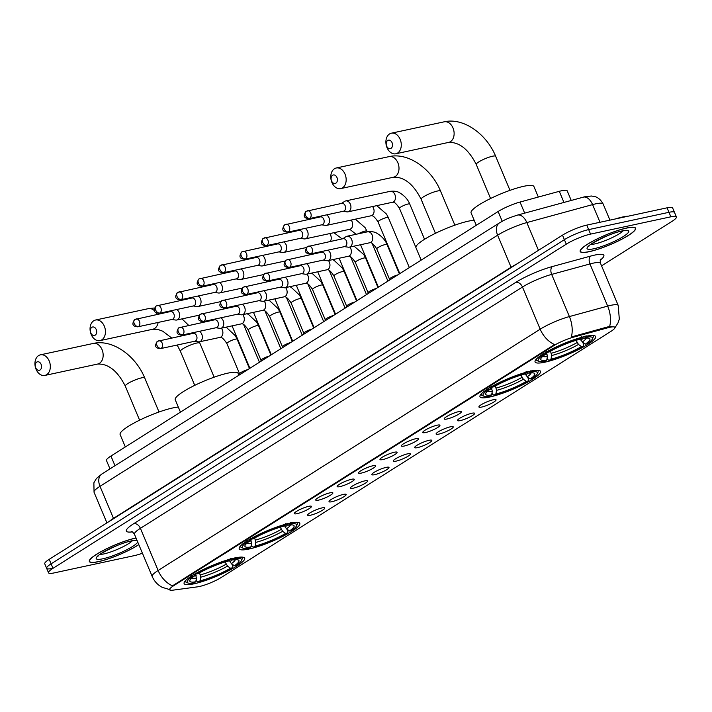 <?xml version="1.0" encoding="UTF-8"?>
<svg xmlns="http://www.w3.org/2000/svg" width="712" height="712" viewBox="0 0 712 712"><rect width="100%" height="100%" fill="white"/><g stroke="black" fill="none" stroke-linecap="round" stroke-linejoin="round"><path stroke-width="1.07" d="M530.725 371.121A32.841 5.812 157.2 0 0 496.976 383.768A32.841 5.812 157.2 0 0 479.968 396.78A32.841 5.812 157.2 0 0 489.749 396.993A32.841 5.812 157.2 0 0 523.498 384.347A32.841 5.812 157.2 0 0 540.506 371.335A32.841 5.812 157.2 0 0 530.725 371.121M289.998 523.151A32.841 5.812 157.2 0 0 256.249 535.798A32.841 5.812 157.2 0 0 239.241 548.81A32.841 5.812 157.2 0 0 249.031 549.023A32.841 5.812 157.2 0 0 282.78 536.376A32.841 5.812 157.2 0 0 299.788 523.356A32.841 5.812 157.2 0 0 289.998 523.151M234.88 557.959A32.841 5.812 157.2 0 0 201.131 570.606A32.841 5.812 157.2 0 0 184.123 583.618A32.841 5.812 157.2 0 0 193.913 583.831A32.841 5.812 157.2 0 0 227.662 571.184A32.841 5.812 157.2 0 0 244.67 558.172A32.841 5.812 157.2 0 0 234.88 557.959M585.842 336.313A32.841 5.812 157.2 0 0 552.094 348.96A32.841 5.812 157.2 0 0 535.086 361.972A32.841 5.812 157.2 0 0 544.867 362.185A32.841 5.812 157.2 0 0 578.616 349.539A32.841 5.812 157.2 0 0 595.624 336.527A32.841 5.812 157.2 0 0 585.842 336.313M446.976 418.994A9.292 1.647 -22.8 0 1 444.19 418.754A9.292 1.647 -22.8 0 1 449.45 415.043A9.292 1.647 -22.8 0 1 458.572 411.67A9.292 1.647 -22.8 0 1 461.225 411.589A9.292 1.647 -22.8 0 1 456.944 415.203A9.292 1.647 -22.8 0 1 446.976 418.994M425.562 432.522A9.292 1.647 -22.8 0 1 422.777 432.273A9.292 1.647 -22.8 0 1 428.037 428.562A9.292 1.647 -22.8 0 1 437.159 425.197A9.292 1.647 -22.8 0 1 439.811 425.117A9.292 1.647 -22.8 0 1 435.53 428.731A9.292 1.647 -22.8 0 1 425.562 432.522M404.149 446.041A9.292 1.647 -22.8 0 1 401.363 445.801A9.292 1.647 -22.8 0 1 406.623 442.09A9.292 1.647 -22.8 0 1 415.746 438.717A9.292 1.647 -22.8 0 1 418.398 438.637A9.292 1.647 -22.8 0 1 414.117 442.25A9.292 1.647 -22.8 0 1 404.149 446.041M382.736 459.569A9.292 1.647 -22.8 0 1 379.95 459.32A9.292 1.647 -22.8 0 1 385.21 455.609A9.292 1.647 -22.8 0 1 394.332 452.245A9.292 1.647 -22.8 0 1 396.985 452.165A9.292 1.647 -22.8 0 1 392.704 455.778A9.292 1.647 -22.8 0 1 382.736 459.569M361.322 473.088A9.292 1.647 -22.8 0 1 358.537 472.848A9.292 1.647 -22.8 0 1 363.796 469.137A9.292 1.647 -22.8 0 1 372.919 465.764A9.292 1.647 -22.8 0 1 375.571 465.684A9.292 1.647 -22.8 0 1 371.29 469.297A9.292 1.647 -22.8 0 1 361.322 473.088M339.909 486.616A9.292 1.647 -22.8 0 1 337.123 486.367A9.292 1.647 -22.8 0 1 342.383 482.656A9.292 1.647 -22.8 0 1 351.505 479.292A9.292 1.647 -22.8 0 1 354.158 479.203A9.292 1.647 -22.8 0 1 349.877 482.825A9.292 1.647 -22.8 0 1 339.909 486.616M318.495 500.136A9.292 1.647 -22.8 0 1 315.71 499.895A9.292 1.647 -22.8 0 1 320.97 496.184A9.292 1.647 -22.8 0 1 330.092 492.811A9.292 1.647 -22.8 0 1 332.744 492.731A9.292 1.647 -22.8 0 1 328.463 496.344A9.292 1.647 -22.8 0 1 318.495 500.136M297.091 513.655A9.292 1.647 -22.8 0 1 294.296 513.414A9.292 1.647 -22.8 0 1 299.556 509.703A9.292 1.647 -22.8 0 1 308.679 506.339A9.292 1.647 -22.8 0 1 311.331 506.25A9.292 1.647 -22.8 0 1 307.05 509.863A9.292 1.647 -22.8 0 1 297.091 513.655M481.695 407.059A9.292 1.647 -22.8 0 1 478.9 406.819A9.292 1.647 -22.8 0 1 484.16 403.108A9.292 1.647 -22.8 0 1 493.291 399.743A9.292 1.647 -22.8 0 1 495.935 399.655A9.292 1.647 -22.8 0 1 491.654 403.268A9.292 1.647 -22.8 0 1 481.695 407.059M460.281 420.587A9.292 1.647 -22.8 0 1 457.487 420.338A9.292 1.647 -22.8 0 1 462.747 416.636A9.292 1.647 -22.8 0 1 471.878 413.263A9.292 1.647 -22.8 0 1 474.521 413.183A9.292 1.647 -22.8 0 1 470.24 416.796A9.292 1.647 -22.8 0 1 460.281 420.587M438.868 434.106A9.292 1.647 -22.8 0 1 436.073 433.866A9.292 1.647 -22.8 0 1 441.333 430.155A9.292 1.647 -22.8 0 1 450.465 426.791A9.292 1.647 -22.8 0 1 453.108 426.702A9.292 1.647 -22.8 0 1 448.827 430.315A9.292 1.647 -22.8 0 1 438.868 434.106M417.454 447.634A9.292 1.647 -22.8 0 1 414.66 447.385A9.292 1.647 -22.8 0 1 419.92 443.683A9.292 1.647 -22.8 0 1 429.051 440.31A9.292 1.647 -22.8 0 1 431.695 440.23A9.292 1.647 -22.8 0 1 427.414 443.843A9.292 1.647 -22.8 0 1 417.454 447.634M396.041 461.154A9.292 1.647 -22.8 0 1 393.247 460.913A9.292 1.647 -22.8 0 1 398.506 457.202A9.292 1.647 -22.8 0 1 407.638 453.829A9.292 1.647 -22.8 0 1 410.29 453.749A9.292 1.647 -22.8 0 1 406 457.362A9.292 1.647 -22.8 0 1 396.041 461.154M374.628 474.682A9.292 1.647 -22.8 0 1 371.842 474.432A9.292 1.647 -22.8 0 1 377.093 470.721A9.292 1.647 -22.8 0 1 386.224 467.357A9.292 1.647 -22.8 0 1 388.877 467.277A9.292 1.647 -22.8 0 1 384.587 470.89A9.292 1.647 -22.8 0 1 374.628 474.682M353.214 488.201A9.292 1.647 -22.8 0 1 350.429 487.96A9.292 1.647 -22.8 0 1 355.68 484.249A9.292 1.647 -22.8 0 1 364.811 480.876A9.292 1.647 -22.8 0 1 367.463 480.796A9.292 1.647 -22.8 0 1 363.173 484.409A9.292 1.647 -22.8 0 1 353.214 488.201M331.801 501.729A9.292 1.647 -22.8 0 1 329.015 501.479A9.292 1.647 -22.8 0 1 334.266 497.768A9.292 1.647 -22.8 0 1 343.398 494.404A9.292 1.647 -22.8 0 1 346.05 494.324A9.292 1.647 -22.8 0 1 341.76 497.937A9.292 1.647 -22.8 0 1 331.801 501.729M310.387 515.248A9.292 1.647 -22.8 0 1 307.602 515.007A9.292 1.647 -22.8 0 1 312.853 511.296A9.292 1.647 -22.8 0 1 321.984 507.923A9.292 1.647 -22.8 0 1 324.636 507.843A9.292 1.647 -22.8 0 1 320.347 511.456A9.292 1.647 -22.8 0 1 310.387 515.248M109.986 468.87L106.471 460.513A18.583 3.293 -22.8 0 1 110.93 456.045L498.124 211.517A18.583 3.293 -22.8 0 1 520.018 202.048L559.285 191.323A18.583 3.293 -22.8 0 1 561.661 190.736A18.583 3.293 -22.8 0 1 567.197 190.852L571.22 200.41M607.772 327.796A16.732 2.964 -22.8 0 1 609.908 327.271A16.732 2.964 -22.8 0 1 614.892 327.378A16.732 2.964 -22.8 0 1 610.887 331.4L221.272 577.45A16.732 2.964 -22.8 0 1 197.607 586.83L172.793 590.186A16.732 2.964 -22.8 0 1 169.625 589.759A16.732 2.964 -22.8 0 1 173.639 585.727L553.705 345.703A16.732 2.964 -22.8 0 1 573.409 337.177L607.772 327.796L607.425 326.977L611.297 326.523M626.649 228.018A30.046 5.322 157.2 0 0 595.766 239.597A30.046 5.322 157.2 0 0 580.2 251.505A30.046 5.322 157.2 0 0 589.153 251.701A30.046 5.322 157.2 0 0 620.036 240.122A30.046 5.322 157.2 0 0 635.602 228.214A30.046 5.322 157.2 0 0 626.649 228.018M136.019 537.978A30.046 5.322 157.2 0 0 135.77 538.032A30.046 5.322 157.2 0 0 104.886 549.602A30.046 5.322 157.2 0 0 89.329 561.51A30.046 5.322 157.2 0 0 98.283 561.706A30.046 5.322 157.2 0 0 138.804 544.618M601.569 265.843L671.941 221.396A18.583 3.293 157.2 0 0 676.4 216.929L674.513 212.434A18.583 3.293 157.2 0 0 668.968 212.31L588.664 229.611A18.583 3.293 157.2 0 0 564.394 239.668L51.095 563.833A18.583 3.293 157.2 0 0 46.636 568.301A18.583 3.293 157.2 0 0 52.181 568.425M170.035 589.696L162.176 587.311C157.583 584.855 154.255 581.232 152.19 576.444A24.787 4.388 -22.8 0 1 158.126 570.481A21.689 14.64 -122.3 0 0 172.473 585.842L554.541 344.546A21.689 14.64 57.7 0 1 540.194 329.193A24.787 4.388 -22.8 0 1 569.395 316.564A21.689 12.754 74.7 0 1 571.344 336.954L607.425 326.977M676.4 216.929A18.583 3.293 157.2 0 0 670.864 216.804L590.559 234.106A18.583 3.293 157.2 0 0 566.28 244.163L52.982 568.327A18.583 3.293 157.2 0 0 48.532 572.795A18.583 3.293 157.2 0 0 54.068 572.92L134.372 555.618A18.583 3.293 157.2 0 0 142.418 553.215M586.777 225.117A18.583 3.293 157.2 0 0 562.498 235.165L49.208 559.329A18.583 3.293 157.2 0 0 44.749 563.806L46.636 568.301A18.583 3.293 157.2 0 1 51.095 563.833L564.394 239.668A18.583 3.293 157.2 0 1 588.664 229.611L668.968 212.31A18.583 3.293 157.2 0 1 674.513 212.434L672.618 207.931A18.583 3.293 157.2 0 0 667.082 207.815L586.777 225.117L590.559 234.106M628.313 216.163A30.981 5.482 157.2 0 0 622.742 216.973A30.981 5.482 157.2 0 0 615.284 218.976M589.349 251.576A29.744 5.269 157.2 0 0 619.912 240.122A29.744 5.269 157.2 0 0 635.318 228.338A29.744 5.269 157.2 0 0 626.453 228.143A29.744 5.269 157.2 0 0 595.891 239.597A29.744 5.269 157.2 0 0 580.485 251.38A29.744 5.269 157.2 0 0 589.349 251.576M136.045 538.049A29.744 5.269 157.2 0 0 135.583 538.147A29.744 5.269 157.2 0 0 105.011 549.611A29.744 5.269 157.2 0 0 89.614 561.394A29.744 5.269 157.2 0 0 98.47 561.581A29.744 5.269 157.2 0 0 138.778 544.547M387.711 140.46A4.334 3.106 -102.2 0 0 386.661 146.111A4.334 3.106 -102.2 0 0 391.013 148.336A4.334 3.106 -102.2 0 0 392.072 142.694A4.334 3.106 -102.2 0 0 387.711 140.46M397.608 153.044A10.529 7.547 77.8 0 1 395.81 153.783A10.529 7.547 77.8 0 1 386.554 146.378A10.529 7.547 77.8 0 1 389.571 133.936A10.529 7.547 77.8 0 1 391.369 133.189A10.529 7.547 77.8 0 1 400.616 140.593A10.529 7.547 77.8 0 1 397.608 153.044M546.736 360.13L544.947 361.26A29.495 5.224 157.2 0 1 538.975 361.358A29.495 5.224 157.2 0 1 543.416 354.781L545.374 354.362A26.638 4.717 157.2 0 0 540.871 358.625A26.638 4.717 157.2 0 0 546.736 360.13L547.43 356.463L546.3 352.066M538.334 197.046L533.911 186.517A34.078 6.034 157.2 0 0 523.756 186.295A34.078 6.034 157.2 0 0 488.735 199.422A34.078 6.034 157.2 0 0 471.086 212.924L476.292 225.304M582.727 342.285L583.804 344.848L583.431 346.157A29.495 5.224 157.2 0 1 549.174 360.352L547.92 359.72L547.154 357.896M536.723 358.759A30.732 5.438 157.2 0 0 536.554 360.032A30.732 5.438 157.2 0 0 537.391 360.744L538.975 361.358M543.416 354.781L542.09 353.837M545.962 351.399L547.279 352.342A29.495 5.224 157.2 0 1 581.535 338.147L581.846 336.536M549.174 360.352L550.963 359.222A26.638 4.717 157.2 0 0 581.473 346.584L583.431 346.157M581.535 338.147L579.746 339.277A26.638 4.717 157.2 0 0 549.237 351.915L547.279 352.342M581.473 346.584L578.473 344.448L576.053 340.318M550.536 351.176L551.658 355.555L550.963 359.222M545.979 352.253L545.374 354.362M580.351 338.903L582.336 342.009L585.335 344.136L587.293 343.718A29.495 5.224 157.2 0 0 592.464 338.876L593.132 337.31A30.732 5.438 157.2 0 0 593.212 336.215A30.732 5.438 157.2 0 0 592.179 335.441M586.065 335.628L585.762 337.239A29.495 5.224 157.2 0 1 592.464 338.876M585.335 344.136A26.638 4.717 157.2 0 0 589.189 338.316A26.638 4.717 157.2 0 0 583.973 338.369L585.762 337.239M583.973 338.369L581.134 336.936M332.593 175.277A4.334 3.106 -102.2 0 0 331.543 180.919A4.334 3.106 -102.2 0 0 335.895 183.144A4.334 3.106 -102.2 0 0 336.954 177.502A4.334 3.106 -102.2 0 0 332.593 175.277M342.49 187.852A10.529 7.547 77.8 0 1 340.692 188.591A10.529 7.547 77.8 0 1 331.445 181.186A10.529 7.547 77.8 0 1 334.453 168.744A10.529 7.547 77.8 0 1 336.251 167.996A10.529 7.547 77.8 0 1 345.498 175.401A10.529 7.547 77.8 0 1 342.49 187.852M491.618 394.938L489.829 396.068A29.495 5.224 157.2 0 1 483.857 396.166A29.495 5.224 157.2 0 1 488.298 389.589L490.257 389.17A26.638 4.717 157.2 0 0 485.753 393.433A26.638 4.717 157.2 0 0 491.618 394.938L492.312 391.271L491.182 386.874M474.165 220.248A34.078 6.034 157.2 0 0 468.638 221.103A34.078 6.034 157.2 0 0 433.617 234.23A34.078 6.034 157.2 0 0 415.968 247.732L421.175 260.111M527.61 377.093L528.687 379.665L528.313 380.965A29.495 5.224 157.2 0 1 494.057 395.16L492.802 394.528L492.037 392.704M481.606 393.567A30.732 5.438 157.2 0 0 481.437 394.84A30.732 5.438 157.2 0 0 482.273 395.552L483.857 396.166M488.298 389.589L486.972 388.645M490.844 386.207L492.161 387.15A29.495 5.224 157.2 0 1 526.417 372.954L526.729 371.344M494.057 395.16L495.846 394.03A26.638 4.717 157.2 0 0 526.355 381.392L528.313 380.965M526.417 372.954L524.628 374.085A26.638 4.717 157.2 0 0 494.119 386.723L492.161 387.15M526.355 381.392L523.356 379.256L520.935 375.126M495.418 385.984L496.54 390.363L495.846 394.03M490.862 387.061L490.257 389.17A22.926 4.058 157.2 0 0 492.045 388.921M525.233 373.711L527.218 376.817L530.217 378.953L532.176 378.526A29.495 5.224 157.2 0 0 537.346 373.684L538.014 372.127A30.732 5.438 157.2 0 0 538.094 371.023A30.732 5.438 157.2 0 0 537.071 370.249M530.956 370.436L530.645 372.047A29.495 5.224 157.2 0 1 537.346 373.684M530.217 378.953A26.638 4.717 157.2 0 0 534.071 373.124A26.638 4.717 157.2 0 0 528.856 373.177L530.645 372.047M528.856 373.177L526.017 371.744M91.866 327.298A4.334 3.106 -102.2 0 0 90.816 332.94A4.334 3.106 -102.2 0 0 95.177 335.165A4.334 3.106 -102.2 0 0 96.227 329.522A4.334 3.106 -102.2 0 0 91.866 327.298M101.763 339.882A10.529 7.547 77.8 0 1 99.965 340.621A10.529 7.547 77.8 0 1 90.718 333.216A10.529 7.547 77.8 0 1 93.735 320.765A10.529 7.547 77.8 0 1 95.533 320.026A10.529 7.547 77.8 0 1 104.78 327.431A10.529 7.547 77.8 0 1 101.763 339.882M250.891 546.967L249.102 548.098A29.495 5.224 157.2 0 1 243.139 548.196A29.495 5.224 157.2 0 1 247.571 541.618L249.529 541.191A26.638 4.717 157.2 0 0 245.026 545.454A26.638 4.717 157.2 0 0 250.891 546.967L251.585 543.301L250.464 538.904M238.867 375.242L238.075 373.355A34.078 6.034 157.2 0 0 227.92 373.132A34.078 6.034 157.2 0 0 192.899 386.26A34.078 6.034 157.2 0 0 175.241 399.761L180.447 412.141M286.892 529.123L287.968 531.686L287.586 532.994A29.495 5.224 157.2 0 1 253.33 547.181L252.084 546.549L251.318 544.733M240.878 545.597A30.732 5.438 157.2 0 0 240.709 546.869A30.732 5.438 157.2 0 0 241.555 547.581L243.139 548.196M247.571 541.618L246.254 540.675M250.117 538.236L251.443 539.171A29.495 5.224 157.2 0 1 285.699 524.984L286.002 523.373M253.33 547.181L255.118 546.051A26.638 4.717 157.2 0 0 285.637 533.413L287.586 532.994M285.699 524.984L283.91 526.115A26.638 4.717 157.2 0 0 253.392 538.753L251.443 539.171M285.637 533.413L282.628 531.286L280.216 527.156M254.7 538.005L255.813 542.393L255.118 546.051M250.143 539.082L249.529 541.191M284.506 525.732L286.491 528.838L289.499 530.974L291.457 530.556A29.495 5.224 157.2 0 0 296.619 525.705L297.287 524.148A30.732 5.438 157.2 0 0 297.376 523.053A30.732 5.438 157.2 0 0 296.343 522.279M290.229 522.457L289.926 524.077A29.495 5.224 157.2 0 1 296.619 525.705M289.499 530.974A26.638 4.717 157.2 0 0 293.344 525.144A26.638 4.717 157.2 0 0 288.137 525.207L289.926 524.077M288.137 525.207L285.298 523.774M36.748 362.105A4.334 3.106 -102.2 0 0 35.698 367.748A4.334 3.106 -102.2 0 0 40.059 369.973A4.334 3.106 -102.2 0 0 41.109 364.33A4.334 3.106 -102.2 0 0 36.748 362.105M46.645 374.69A10.529 7.547 77.8 0 1 44.847 375.429A10.529 7.547 77.8 0 1 35.6 368.024A10.529 7.547 77.8 0 1 38.617 355.573A10.529 7.547 77.8 0 1 40.415 354.834A10.529 7.547 77.8 0 1 49.662 362.239A10.529 7.547 77.8 0 1 46.645 374.69M195.773 581.775L193.984 582.906A29.495 5.224 157.2 0 1 188.021 583.003A29.495 5.224 157.2 0 1 192.454 576.426L194.412 575.999A26.638 4.717 157.2 0 0 189.908 580.262A26.638 4.717 157.2 0 0 195.773 581.775L196.468 578.108L195.346 573.712M178.32 407.086A34.078 6.034 157.2 0 0 172.802 407.94A34.078 6.034 157.2 0 0 137.781 421.068A34.078 6.034 157.2 0 0 120.123 434.569L125.33 446.949M231.774 563.931L232.851 566.494L232.468 567.802A29.495 5.224 157.2 0 1 198.212 581.989L196.966 581.357L196.201 579.541M185.761 580.405A30.732 5.438 157.2 0 0 185.592 581.677A30.732 5.438 157.2 0 0 186.437 582.389L188.021 583.003M192.454 576.426L191.136 575.483M194.999 573.044L196.325 573.979A29.495 5.224 157.2 0 1 230.581 559.792L230.884 558.181M198.212 581.989L200.001 580.867A26.638 4.717 157.2 0 0 230.519 568.229L232.468 567.802M230.581 559.792L228.792 560.923A26.638 4.717 157.2 0 0 198.274 573.561L196.325 573.979M230.519 568.229L227.511 566.093L225.099 561.964M199.583 572.813L200.695 577.201L200.001 580.867M195.026 573.899L194.412 575.999M229.389 560.549L231.373 563.655L234.382 565.782L236.34 565.364A29.495 5.224 157.2 0 0 241.502 560.513L242.169 558.956A30.732 5.438 157.2 0 0 242.258 557.861A30.732 5.438 157.2 0 0 241.226 557.087M235.111 557.265L234.809 558.884A29.495 5.224 157.2 0 1 241.502 560.513M234.382 565.782A26.638 4.717 157.2 0 0 238.226 559.952A26.638 4.717 157.2 0 0 233.02 560.015L234.809 558.884M233.02 560.015L230.181 558.582M343.122 211.304L347.002 211.865A5.58 3.996 -102.2 0 0 348.043 211.829A5.58 3.996 -102.2 0 0 348.996 211.437A5.58 3.996 -102.2 0 0 350.349 204.184A5.58 3.996 -102.2 0 0 345.694 200.926A5.58 3.996 -102.2 0 0 344.742 201.318A5.58 3.996 -102.2 0 0 344.733 201.327L341.422 203.436M309.773 218.353A4.023 2.884 -102.2 0 1 309.088 218.637L343.487 211.224A4.023 2.884 -102.2 0 0 344.181 210.948A4.023 2.884 -102.2 0 0 345.151 205.706A4.023 2.884 -102.2 0 0 341.796 203.356L306.089 211.295A4.023 2.714 -122.3 0 0 305.493 215.291A4.023 2.714 57.7 0 0 309.773 218.353A4.023 2.884 -102.2 0 0 310.922 213.6A4.023 2.884 -102.2 0 0 307.388 210.761M321.708 224.832L325.589 225.384A5.58 3.996 -102.2 0 0 326.63 225.357A5.58 3.996 -102.2 0 0 327.582 224.965A5.58 3.996 -102.2 0 0 328.935 217.703A5.58 3.996 -102.2 0 0 326.585 214.873M288.36 231.881A4.023 2.884 -102.2 0 1 287.675 232.165L322.073 224.752A4.023 2.884 -102.2 0 0 322.767 224.467A4.023 2.884 -102.2 0 0 323.738 219.225A4.023 2.884 -102.2 0 0 320.382 216.875L284.675 224.823A4.023 2.714 -122.3 0 0 284.079 228.819A4.023 2.714 57.7 0 0 288.36 231.881A4.023 2.884 -102.2 0 0 289.517 227.119A4.023 2.884 -102.2 0 0 285.975 224.289M300.295 238.351L304.175 238.912A5.58 3.996 -102.2 0 0 305.217 238.876A5.58 3.996 -102.2 0 0 306.169 238.484A5.58 3.996 -102.2 0 0 307.522 231.231A5.58 3.996 -102.2 0 0 305.172 228.392M266.947 245.4A4.023 2.884 -102.2 0 1 266.261 245.685L300.66 238.271A4.023 2.884 -102.2 0 0 301.354 237.995A4.023 2.884 -102.2 0 0 302.324 232.753A4.023 2.884 -102.2 0 0 298.969 230.403L263.262 238.342A4.023 2.714 -122.3 0 0 262.666 242.338A4.023 2.714 57.7 0 0 266.947 245.4A4.023 2.884 -102.2 0 0 268.104 240.638A4.023 2.884 -102.2 0 0 264.561 237.808M278.882 251.879L282.762 252.431A5.58 3.996 -102.2 0 0 283.803 252.404A5.58 3.996 -102.2 0 0 284.755 252.012A5.58 3.996 -102.2 0 0 286.108 244.75A5.58 3.996 -102.2 0 0 283.759 241.911M245.533 258.928A4.023 2.884 -102.2 0 1 244.848 259.212L279.246 251.799A4.023 2.884 -102.2 0 0 279.941 251.514A4.023 2.884 -102.2 0 0 280.911 246.272A4.023 2.884 -102.2 0 0 277.555 243.922L241.849 251.87A4.023 2.714 -122.3 0 0 241.252 255.866A4.023 2.714 57.7 0 0 245.533 258.928A4.023 2.884 -102.2 0 0 246.69 254.166A4.023 2.884 -102.2 0 0 243.148 251.336M257.468 265.398L261.349 265.959A5.58 3.996 -102.2 0 0 262.39 265.923A5.58 3.996 -102.2 0 0 263.342 265.532A5.58 3.996 -102.2 0 0 264.695 258.278A5.58 3.996 -102.2 0 0 262.345 255.439M224.12 272.447A4.023 2.884 -102.2 0 1 223.435 272.732L257.842 265.318A4.023 2.884 -102.2 0 0 258.527 265.033A4.023 2.884 -102.2 0 0 259.497 259.8A4.023 2.884 -102.2 0 0 256.142 257.45L220.435 265.389A4.023 2.714 -122.3 0 0 219.839 269.385A4.023 2.714 57.7 0 0 224.12 272.447A4.023 2.884 -102.2 0 0 225.277 267.685A4.023 2.884 -102.2 0 0 221.735 264.855M236.055 278.926L239.935 279.478A5.58 3.996 -102.2 0 0 240.976 279.451A5.58 3.996 -102.2 0 0 241.929 279.051A5.58 3.996 -102.2 0 0 243.282 271.797A5.58 3.996 -102.2 0 0 240.932 268.958M202.706 285.975A4.023 2.884 -102.2 0 1 202.021 286.251L236.428 278.846A4.023 2.884 -102.2 0 0 237.114 278.561A4.023 2.884 -102.2 0 0 238.093 273.319A4.023 2.884 -102.2 0 0 234.729 270.969L199.022 278.917A4.023 2.714 -122.3 0 0 198.425 282.913A4.023 2.714 57.7 0 0 202.706 285.975A4.023 2.884 -102.2 0 0 203.863 281.213A4.023 2.884 -102.2 0 0 200.321 278.383M214.641 292.445L218.522 293.006A5.58 3.996 -102.2 0 0 219.563 292.97A5.58 3.996 -102.2 0 0 220.515 292.579A5.58 3.996 -102.2 0 0 221.868 285.325A5.58 3.996 -102.2 0 0 219.519 282.486M181.293 299.494A4.023 2.884 -102.2 0 1 180.608 299.779L215.015 292.365A4.023 2.884 -102.2 0 0 215.7 292.08A4.023 2.884 -102.2 0 0 216.679 286.847A4.023 2.884 -102.2 0 0 213.315 284.488L177.608 292.436A4.023 2.714 -122.3 0 0 177.012 296.432A4.023 2.714 57.7 0 0 181.293 299.494A4.023 2.884 -102.2 0 0 182.45 294.732A4.023 2.884 -102.2 0 0 178.908 291.902M193.228 305.973L197.108 306.525A5.58 3.996 -102.2 0 0 198.15 306.489A5.58 3.996 -102.2 0 0 199.102 306.098A5.58 3.996 -102.2 0 0 200.455 298.844A5.58 3.996 -102.2 0 0 198.114 296.005M159.88 313.022A4.023 2.884 -102.2 0 1 159.194 313.298L193.602 305.893A4.023 2.884 -102.2 0 0 194.287 305.608A4.023 2.884 -102.2 0 0 195.266 300.366A4.023 2.884 -102.2 0 0 191.902 298.017L156.195 305.955A4.023 2.714 -122.3 0 0 155.599 309.96A4.023 2.714 57.7 0 0 159.88 313.022A4.023 2.884 -102.2 0 0 161.037 308.26A4.023 2.884 -102.2 0 0 157.494 305.43M171.815 319.492L175.695 320.053A5.58 3.996 -102.2 0 0 176.736 320.017A5.58 3.996 -102.2 0 0 177.689 319.626A5.58 3.996 -102.2 0 0 179.041 312.372A5.58 3.996 -102.2 0 0 176.701 309.533M138.466 326.541A4.023 2.884 -102.2 0 1 137.781 326.826L172.188 319.412A4.023 2.884 -102.2 0 0 172.874 319.127A4.023 2.884 -102.2 0 0 173.853 313.885A4.023 2.884 -102.2 0 0 170.488 311.536L134.782 319.483A4.023 2.714 -122.3 0 0 134.185 323.479A4.023 2.714 57.7 0 0 138.466 326.541A4.023 2.884 -102.2 0 0 139.623 321.78A4.023 2.884 -102.2 0 0 136.081 318.949M344.421 246.628L348.302 247.18A5.58 3.996 -102.2 0 0 349.343 247.153A5.58 3.996 -102.2 0 0 350.295 246.761A5.58 3.996 -102.2 0 0 351.648 239.499A5.58 3.996 -102.2 0 0 346.993 236.25A5.58 3.996 -102.2 0 0 346.041 236.642A5.58 3.996 -102.2 0 0 346.032 236.642L342.721 238.751M311.073 253.677A4.023 2.884 -102.2 0 1 310.379 253.953L344.786 246.548A4.023 2.884 -102.2 0 0 345.471 246.263A4.023 2.884 -102.2 0 0 346.45 241.021A4.023 2.884 -102.2 0 0 343.095 238.671L307.388 246.619A4.023 2.714 -122.3 0 0 306.792 250.615A4.023 2.714 57.7 0 0 311.073 253.677A4.023 2.884 -102.2 0 0 312.221 248.915A4.023 2.884 -102.2 0 0 308.688 246.085M389.508 279.211A5.58 0.988 -22.8 0 1 389.491 279.122A5.58 0.988 -22.8 0 1 392.33 277.03A5.58 0.988 -22.8 0 1 397.652 274.966M323.008 260.147L326.888 260.708A5.58 3.996 -102.2 0 0 327.929 260.672A5.58 3.996 -102.2 0 0 328.882 260.281A5.58 3.996 -102.2 0 0 330.235 253.027A5.58 3.996 -102.2 0 0 327.885 250.188M289.659 267.196A4.023 2.884 -102.2 0 1 288.974 267.481L323.373 260.067A4.023 2.884 -102.2 0 0 324.058 259.782A4.023 2.884 -102.2 0 0 325.037 254.549A4.023 2.884 -102.2 0 0 321.682 252.19L285.975 260.138A4.023 2.714 -122.3 0 0 285.378 264.134A4.023 2.714 57.7 0 0 289.659 267.196A4.023 2.884 -102.2 0 0 290.808 262.434A4.023 2.884 -102.2 0 0 287.274 259.604M368.095 292.73A5.58 0.988 -22.8 0 1 368.077 292.641A5.58 0.988 -22.8 0 1 370.916 290.558A5.58 0.988 -22.8 0 1 376.248 288.485M301.594 273.675L305.475 274.227A5.58 3.996 -102.2 0 0 306.516 274.191A5.58 3.996 -102.2 0 0 307.468 273.8A5.58 3.996 -102.2 0 0 308.821 266.546A5.58 3.996 -102.2 0 0 306.472 263.707M268.246 280.724A4.023 2.884 -102.2 0 1 267.561 281L301.959 273.595A4.023 2.884 -102.2 0 0 302.653 273.31A4.023 2.884 -102.2 0 0 303.623 268.068A4.023 2.884 -102.2 0 0 300.268 265.718L264.561 273.657A4.023 2.714 -122.3 0 0 263.965 277.662A4.023 2.714 57.7 0 0 268.246 280.724A4.023 2.884 -102.2 0 0 269.394 275.962A4.023 2.884 -102.2 0 0 265.861 273.132M346.682 306.258A5.58 0.988 -22.8 0 1 346.664 306.169A5.58 0.988 -22.8 0 1 349.503 304.077A5.58 0.988 -22.8 0 1 354.834 302.013M280.181 287.194L284.061 287.755A5.58 3.996 -102.2 0 0 285.103 287.719A5.58 3.996 -102.2 0 0 286.055 287.328A5.58 3.996 -102.2 0 0 287.408 280.074A5.58 3.996 -102.2 0 0 285.058 277.235M246.833 294.243A4.023 2.884 -102.2 0 1 246.147 294.528L280.546 287.114A4.023 2.884 -102.2 0 0 281.24 286.829A4.023 2.884 -102.2 0 0 282.21 281.587A4.023 2.884 -102.2 0 0 278.855 279.238L243.148 287.185A4.023 2.714 -122.3 0 0 242.552 291.181A4.023 2.714 57.7 0 0 246.833 294.243A4.023 2.884 -102.2 0 0 247.981 289.481A4.023 2.884 -102.2 0 0 244.447 286.651M325.268 319.777A5.58 0.988 -22.8 0 1 325.25 319.688A5.58 0.988 -22.8 0 1 328.09 317.605A5.58 0.988 -22.8 0 1 333.421 315.532M258.767 300.713L262.648 301.274A5.58 3.996 -102.2 0 0 263.689 301.238A5.58 3.996 -102.2 0 0 264.642 300.847A5.58 3.996 -102.2 0 0 265.994 293.593A5.58 3.996 -102.2 0 0 263.645 290.754M225.419 307.771A4.023 2.884 -102.2 0 1 224.734 308.047L259.132 300.642A4.023 2.884 -102.2 0 0 259.827 300.357A4.023 2.884 -102.2 0 0 260.797 295.115A4.023 2.884 -102.2 0 0 257.441 292.765L221.735 300.704A4.023 2.714 -122.3 0 0 221.138 304.7A4.023 2.714 57.7 0 0 225.419 307.771A4.023 2.884 -102.2 0 0 226.567 303.009A4.023 2.884 -102.2 0 0 223.034 300.179M303.855 333.305A5.58 0.988 -22.8 0 1 303.837 333.216A5.58 0.988 -22.8 0 1 306.676 331.125A5.58 0.988 -22.8 0 1 312.007 329.06M237.354 314.241L241.235 314.802A5.58 3.996 -102.2 0 0 242.276 314.766A5.58 3.996 -102.2 0 0 243.228 314.375A5.58 3.996 -102.2 0 0 244.581 307.121A5.58 3.996 -102.2 0 0 242.231 304.282M204.006 321.29A4.023 2.884 -102.2 0 1 203.32 321.575L237.719 314.161A4.023 2.884 -102.2 0 0 238.413 313.876A4.023 2.884 -102.2 0 0 239.383 308.634A4.023 2.884 -102.2 0 0 236.028 306.285L200.321 314.232A4.023 2.714 -122.3 0 0 199.725 318.228A4.023 2.714 57.7 0 0 204.006 321.29A4.023 2.884 -102.2 0 0 205.154 316.529A4.023 2.884 -102.2 0 0 201.621 313.698M282.442 346.824A5.58 0.988 -22.8 0 1 282.424 346.735A5.58 0.988 -22.8 0 1 285.263 344.653A5.58 0.988 -22.8 0 1 290.594 342.579M215.941 327.76L219.821 328.321A5.58 3.996 -102.2 0 0 220.862 328.285A5.58 3.996 -102.2 0 0 221.815 327.894A5.58 3.996 -102.2 0 0 223.167 320.64A5.58 3.996 -102.2 0 0 220.818 317.801M182.592 334.809A4.023 2.884 -102.2 0 1 181.907 335.094L216.306 327.68A4.023 2.884 -102.2 0 0 217 327.404A4.023 2.884 -102.2 0 0 217.97 322.162A4.023 2.884 -102.2 0 0 214.615 319.813L178.908 327.751A4.023 2.714 -122.3 0 0 178.311 331.748A4.023 2.714 57.7 0 0 182.592 334.809A4.023 2.884 -102.2 0 0 183.74 330.057A4.023 2.884 -102.2 0 0 180.207 327.226M261.028 360.352A5.58 0.988 -22.8 0 1 261.01 360.263A5.58 0.988 -22.8 0 1 263.849 358.172A5.58 0.988 -22.8 0 1 269.18 356.107M194.527 341.288L198.408 341.849A5.58 3.996 -102.2 0 0 199.449 341.813A5.58 3.996 -102.2 0 0 200.401 341.422A5.58 3.996 -102.2 0 0 201.754 334.159A5.58 3.996 -102.2 0 0 199.405 331.329M161.179 348.337A4.023 2.884 -102.2 0 1 160.494 348.622L194.892 341.208A4.023 2.884 -102.2 0 0 195.586 340.923A4.023 2.884 -102.2 0 0 196.556 335.681A4.023 2.884 -102.2 0 0 193.201 333.332L157.494 341.279A4.023 2.714 -122.3 0 0 156.898 345.276A4.023 2.714 57.7 0 0 161.179 348.337A4.023 2.884 -102.2 0 0 162.336 343.576A4.023 2.884 -102.2 0 0 158.794 340.745M239.615 373.871A5.58 0.988 -22.8 0 1 239.597 373.782A5.58 0.988 -22.8 0 1 242.436 371.691A5.58 0.988 -22.8 0 1 247.767 369.626M563.94 202.404L559.285 191.323M553.705 345.703L553.473 345.151M573.409 337.177L573.071 336.367M173.639 585.727L173.408 585.175M524.673 213.128L520.018 202.048M502.227 221.29L498.124 211.517M114.988 465.71L110.93 456.045M132.334 531.855L132.245 531.873A30.981 5.482 -22.8 0 1 133.811 523.614L515.88 282.317A30.981 5.482 -22.8 0 1 552.379 266.537A6.194 3.64 -105.3 0 0 551.667 274.405L569.395 316.564L607.674 306.107A24.787 4.388 -22.8 0 1 610.843 305.323A24.787 4.388 -22.8 0 1 618.23 305.484L600.51 263.324A24.787 4.388 157.2 0 0 593.123 263.164A24.787 4.388 157.2 0 0 589.954 263.947L551.667 274.405A24.787 4.388 157.2 0 0 522.474 287.034L140.406 528.322A24.787 4.388 157.2 0 0 134.461 534.285C132.806 532.078 131.782 531.152 131.4 531.49M609.606 326.594A21.689 12.754 74.7 0 0 607.674 306.107L589.954 263.947A6.194 3.64 -105.3 0 1 590.666 256.08A30.981 5.482 -22.8 0 1 600.261 260.111M133.811 523.614A6.194 4.183 57.7 0 1 140.406 528.322L158.126 570.481L540.194 329.193L522.474 287.034A6.194 4.183 57.7 0 0 515.88 282.317M552.379 266.537L590.666 256.08M670.864 216.804L667.082 207.815M566.28 244.163L562.498 235.165M52.982 568.327L49.208 559.329M583.181 197.144A12.389 7.289 74.7 0 1 592.589 204.611L526.818 222.571A24.787 4.388 157.2 0 0 497.626 235.2L99.992 486.314A24.787 4.388 157.2 0 0 94.055 492.277L93.877 482.781L96.431 478.473L101.834 474.023L499.459 222.9C504.158 220.364 504.737 219.225 517.41 215.113L585.415 196.592L591.538 196.023L594.894 196.619C594.333 196.539 599.29 196.912 603.144 203.988A24.787 4.388 157.2 0 0 595.757 203.828A24.787 4.388 157.2 0 0 592.589 204.611L600.011 222.26M517.41 215.113A12.389 7.289 74.7 0 1 526.818 222.571L538.486 250.33M499.459 222.9A12.389 8.366 57.7 0 0 497.626 235.2L511.091 267.24A24.787 4.388 -22.8 0 1 517.117 263.832M101.834 474.023A12.389 8.366 57.7 0 0 99.992 486.314L113.466 518.363L511.091 267.24A3.097 2.091 -122.3 0 1 511.207 267.561M109.319 521.371A24.787 4.388 -22.8 0 1 113.466 518.363A3.097 2.091 -122.3 0 1 113.582 518.674M590.88 244.43A18.886 3.346 157.2 0 0 594.707 243.931A18.886 3.346 157.2 0 0 623.08 230.893M593.808 248.764A22.606 4.005 157.2 0 0 623.32 236.535A22.606 4.005 157.2 0 0 622.003 230.955A22.606 4.005 157.2 0 0 592.482 243.184A22.606 4.005 157.2 0 0 593.808 248.764M100 554.434A18.886 3.346 157.2 0 0 103.827 553.936A18.886 3.346 157.2 0 0 132.201 540.898M137.087 540.533A22.606 4.005 157.2 0 0 131.124 540.96A22.606 4.005 157.2 0 0 101.611 553.188A22.606 4.005 157.2 0 0 102.928 558.769A22.606 4.005 157.2 0 0 124.146 551.052A22.606 4.005 157.2 0 0 137.736 542.063M490.568 198.515L476.248 164.454A10.529 1.869 -22.8 0 1 478.776 161.918A10.529 1.869 -22.8 0 1 492.526 156.222A10.529 1.869 -22.8 0 1 495.668 156.293C486.643 134.096 463.592 117.32 444.199 121.814L391.369 133.189M476.248 164.454C468.541 149.333 459.338 141.982 448.64 142.4A10.529 7.547 -102.2 0 0 450.438 141.661A10.529 7.547 -102.2 0 0 453.455 129.21A10.529 7.547 -102.2 0 0 444.199 121.814M545.383 354.327A22.926 4.058 157.2 0 0 547.163 354.113M551.658 355.555A23.834 4.219 157.2 0 0 578.473 344.448M542.749 356.383A23.834 4.219 157.2 0 0 547.43 356.463M551.391 353.205A22.926 4.058 157.2 0 0 577.014 342.597M582.336 342.009A23.834 4.219 157.2 0 0 586.27 338.084M580.876 340.158A22.926 4.058 157.2 0 0 583.422 338.093M435.45 233.322L421.13 199.262A10.529 1.869 -22.8 0 1 423.658 196.726A10.529 1.869 -22.8 0 1 437.408 191.03A10.529 1.869 -22.8 0 1 440.55 191.101C431.525 168.904 408.474 152.128 389.081 156.622L336.251 167.996M421.13 199.262C413.432 184.141 404.22 176.79 393.522 177.208A10.529 7.547 -102.2 0 0 395.32 176.469A10.529 7.547 -102.2 0 0 398.337 164.027A10.529 7.547 -102.2 0 0 389.081 156.622M496.54 390.363A23.834 4.219 157.2 0 0 523.356 379.256M487.631 391.191A23.834 4.219 157.2 0 0 492.312 391.271M496.273 388.013A22.926 4.058 157.2 0 0 521.896 377.405M527.218 376.817A23.834 4.219 157.2 0 0 531.152 372.892M525.759 374.966A22.926 4.058 157.2 0 0 528.304 372.901M194.723 385.343L180.412 351.292A10.529 1.869 -22.8 0 1 182.931 348.755A10.529 1.869 -22.8 0 1 196.69 343.059A10.529 1.869 -22.8 0 1 199.832 343.122L199.271 341.84M171.654 337.978L162.781 331.222L157.788 329.38L152.795 329.238A10.529 7.547 -102.2 0 0 154.593 328.499A10.529 7.547 -102.2 0 0 158.126 322.438M156.996 314.446A10.529 7.547 -102.2 0 0 156.008 312.648M154.637 310.93A10.529 7.547 -102.2 0 0 148.363 308.643L95.533 320.026M249.538 541.156A22.926 4.058 157.2 0 0 251.327 540.951M255.813 542.393A23.834 4.219 157.2 0 0 282.628 531.286M246.904 543.22A23.834 4.219 157.2 0 0 251.585 543.301M255.555 540.043A22.926 4.058 157.2 0 0 281.169 529.425M286.491 528.838A23.834 4.219 157.2 0 0 290.425 524.922M285.031 526.987A22.926 4.058 157.2 0 0 287.586 524.922M139.605 420.16L125.294 386.1A10.529 1.869 -22.8 0 1 127.813 383.563A10.529 1.869 -22.8 0 1 141.572 377.867A10.529 1.869 -22.8 0 1 144.714 377.93C135.689 355.742 112.629 338.957 93.245 343.451L40.415 354.834M125.294 386.1C117.587 370.97 108.384 363.618 97.677 364.046A10.529 7.547 -102.2 0 0 99.484 363.307A10.529 7.547 -102.2 0 0 102.492 350.856A10.529 7.547 -102.2 0 0 93.245 343.451M194.421 575.963A22.926 4.058 157.2 0 0 196.209 575.759M200.695 577.201A23.834 4.219 157.2 0 0 227.511 566.093M191.786 578.028A23.834 4.219 157.2 0 0 196.468 578.108M200.437 574.851A22.926 4.058 157.2 0 0 226.051 564.242M231.373 563.655A23.834 4.219 157.2 0 0 235.307 559.73M229.914 561.795A22.926 4.058 157.2 0 0 232.468 559.73M409.738 204.041C409.409 203.205 407.335 197.375 399.574 192.765C397.465 191.377 394.359 190.896 390.238 191.332A5.58 3.996 -102.2 0 1 395.08 195.088A5.58 3.996 -102.2 0 1 393.754 201.692A5.58 3.996 -102.2 0 1 393.54 201.843A5.58 3.996 -102.2 0 1 392.588 202.235C394.163 201.71 396.45 203.748 399.459 208.367A5.58 0.988 -22.8 0 1 401.016 206.88A5.58 0.988 -22.8 0 1 408.074 204.006A5.58 0.988 -22.8 0 1 409.738 204.041L424.548 239.277M372.572 206.542A5.58 3.996 -102.2 0 1 372.34 215.22A5.58 3.996 -102.2 0 1 372.127 215.362A5.58 3.996 -102.2 0 1 371.175 215.754C372.75 215.229 375.037 217.276 378.045 221.886A5.58 0.988 -22.8 0 1 379.603 220.409A5.58 0.988 -22.8 0 1 386.661 217.534A5.58 0.988 -22.8 0 1 388.325 217.569L409.347 267.578M358.447 233.776A5.58 0.988 -22.8 0 1 365.247 231.053A5.58 0.988 -22.8 0 1 366.911 231.088L367.241 231.881M356.089 234.284L349.761 229.282A5.58 3.996 -102.2 0 0 350.713 228.89A5.58 3.996 -102.2 0 0 350.927 228.739A5.58 3.996 -102.2 0 0 351.158 220.07M330.315 241.421A5.58 3.996 -102.2 0 0 329.745 233.589M308.91 254.949A5.58 3.996 -102.2 0 0 309.391 254.042M287.497 268.469A5.58 3.996 -102.2 0 0 287.977 267.57M266.083 281.997A5.58 3.996 -102.2 0 0 266.564 281.089M244.67 295.516A5.58 3.996 -102.2 0 0 245.15 294.617M223.256 309.035A5.58 3.996 -102.2 0 0 223.737 308.136M389.491 279.166L376.746 248.853A5.58 0.988 -22.8 0 1 378.312 247.375A5.58 0.988 -22.8 0 1 385.361 244.501A5.58 0.988 -22.8 0 1 387.025 244.536L399.361 273.889M349.343 247.153L369.884 242.721A5.58 3.996 -102.2 0 0 370.836 242.329A5.58 3.996 -102.2 0 0 371.05 242.187A5.58 3.996 -102.2 0 0 372.376 235.574A5.58 3.996 -102.2 0 0 367.534 231.818C371.646 231.382 374.752 231.863 376.862 233.251C384.631 237.861 386.696 243.691 387.025 244.536M368.077 292.694L355.332 262.381A5.58 0.988 -22.8 0 1 356.899 260.895A5.58 0.988 -22.8 0 1 363.948 258.02A5.58 0.988 -22.8 0 1 365.612 258.055L377.947 287.408M327.929 260.672L348.471 256.249A5.58 3.996 -102.2 0 0 349.423 255.857A5.58 3.996 -102.2 0 0 349.637 255.706A5.58 3.996 -102.2 0 0 349.859 247.037M346.664 306.213L333.919 275.9A5.58 0.988 -22.8 0 1 335.486 274.423A5.58 0.988 -22.8 0 1 342.534 271.548A5.58 0.988 -22.8 0 1 344.199 271.583L356.534 300.936M306.516 274.191L327.057 269.768A5.58 3.996 -102.2 0 0 328.01 269.376A5.58 3.996 -102.2 0 0 328.223 269.234A5.58 3.996 -102.2 0 0 328.446 260.556M325.25 319.741L312.506 289.428A5.58 0.988 -22.8 0 1 314.072 287.942A5.58 0.988 -22.8 0 1 321.13 285.067A5.58 0.988 -22.8 0 1 322.785 285.103L335.13 314.455M285.103 287.719L305.644 283.296A5.58 3.996 -102.2 0 0 306.596 282.904A5.58 3.996 -102.2 0 0 306.81 282.753A5.58 3.996 -102.2 0 0 307.041 274.084M303.837 333.26L291.092 302.947A5.58 0.988 -22.8 0 1 292.659 301.47A5.58 0.988 -22.8 0 1 299.716 298.586A5.58 0.988 -22.8 0 1 301.372 298.631L313.716 327.974M263.689 301.238L284.23 296.815A5.58 3.996 -102.2 0 0 285.183 296.423A5.58 3.996 -102.2 0 0 285.396 296.281A5.58 3.996 -102.2 0 0 285.628 287.603M282.424 346.788L269.679 316.475A5.58 0.988 -22.8 0 1 271.245 314.989A5.58 0.988 -22.8 0 1 278.303 312.114A5.58 0.988 -22.8 0 1 279.958 312.15L292.303 341.502M242.276 314.766L262.817 310.343A5.58 3.996 -102.2 0 0 263.769 309.951A5.58 3.996 -102.2 0 0 263.983 309.8A5.58 3.996 -102.2 0 0 264.214 301.132M261.01 360.308L248.266 329.994A5.58 0.988 -22.8 0 1 249.832 328.517A5.58 0.988 -22.8 0 1 256.89 325.633A5.58 0.988 -22.8 0 1 258.545 325.669L270.889 355.021M220.862 328.285L241.404 323.862A5.58 3.996 -102.2 0 0 242.356 323.471A5.58 3.996 -102.2 0 0 242.57 323.319A5.58 3.996 -102.2 0 0 242.801 314.651M239.597 373.836L226.852 343.513A5.58 0.988 -22.8 0 1 228.418 342.036A5.58 0.988 -22.8 0 1 235.476 339.161A5.58 0.988 -22.8 0 1 237.132 339.197L249.476 368.549M199.449 341.813L219.99 337.39A5.58 3.996 -102.2 0 0 220.942 336.998A5.58 3.996 -102.2 0 0 221.156 336.847A5.58 3.996 -102.2 0 0 221.388 328.179M614.865 327.947L617.989 322.945L619.307 319.136L618.23 305.484M48.532 572.795L46.636 568.301M152.19 576.444L134.461 534.285M600.661 259.186C600.145 259.204 600.1 260.583 600.51 263.324M603.144 203.988L609.926 220.124M94.055 492.277L106.925 522.884M589.26 245.453L589.047 246.058C585.228 247.02 608.965 233.144 621.371 231.213L624.94 230.457M635.024 227.635L635.318 228.338M580.191 250.677L580.485 251.38M98.389 555.458L98.176 556.063C94.358 557.033 118.085 543.158 130.492 541.227L134.061 540.461M89.311 560.691L89.614 561.394M448.64 142.4L395.81 153.783M509.988 190.353L495.668 156.293M536.234 359.266L536.554 360.032M592.891 335.45L593.212 336.215M393.522 177.208L340.692 188.591M454.87 225.161L440.55 191.101M481.116 394.074L481.437 394.84M537.774 370.258L538.094 371.023M188.698 325.393L182.014 318.878M170.319 311.491L169.429 311.1M154.566 307.967L148.363 308.643M152.795 329.238L99.965 340.621M214.143 377.182L199.832 343.122M240.389 546.104L240.709 546.869M297.046 522.288L297.376 523.053M180.412 351.292L177.155 345.026M97.677 364.046L44.847 375.429M159.025 411.99L144.714 377.93M185.271 580.912L185.592 581.677M241.929 557.096L242.258 557.861M392.588 202.235L348.043 211.829M415.897 247.473L399.459 208.367M390.238 191.332L345.694 200.926M309.088 218.637C303.828 218.317 302.831 215.87 306.089 211.295M371.175 215.754L326.63 225.357M399.788 273.622L378.045 221.886M376.746 205.643L386.509 214.09L388.325 217.569M320.008 216.955L321.602 215.941M287.675 232.165C282.415 231.836 281.418 229.389 284.675 224.823M387.933 281.107L372.056 243.326M349.761 229.282L305.217 238.876M378.375 287.141L360.548 244.732M355.332 219.171L365.096 227.618L366.911 231.088M298.595 230.483L300.188 229.469M266.261 245.685C261.001 245.364 260.005 242.917 263.262 238.342M366.52 294.626L350.642 256.845M306.365 247.545L283.803 252.404M356.961 300.669L339.135 258.26M333.919 232.69L342.072 238.894M277.19 244.002L278.775 242.988M244.848 259.212C239.588 258.883 238.591 256.436 241.849 251.87M345.106 308.154L329.229 270.373M284.951 261.064L262.39 265.923M335.548 314.188L317.721 271.779M320.186 251.843L320.658 252.413M255.777 257.522L257.361 256.516M223.435 272.732C218.184 272.411 217.178 269.964 220.435 265.389M323.693 321.673L307.815 283.892M263.538 274.592L240.976 279.451M314.134 327.707L296.308 285.307M298.773 265.371L299.245 265.941M234.364 271.05L235.948 270.035M202.021 286.251C196.77 285.93 195.764 283.483 199.022 278.917M302.28 335.201L286.402 297.42M242.125 288.111L219.563 292.97M292.721 341.235L274.894 298.826M277.36 278.89L277.831 279.46M212.95 284.569L214.543 283.554M180.608 299.779C175.357 299.449 174.351 297.002 177.608 292.436M280.866 348.72L264.989 310.939M220.711 301.63L198.15 306.489M271.308 354.754L253.481 312.354M255.946 292.418L256.418 292.988M191.537 298.097L193.13 297.082M159.194 313.298C153.943 312.977 152.938 310.53 156.195 305.955M259.453 362.239L243.575 324.458M199.298 315.158L176.736 320.017M249.894 368.282L232.067 325.873M234.533 305.938L235.005 306.507M170.124 311.616L171.717 310.601M137.781 326.826C132.53 326.497 131.524 324.049 134.782 319.483M389.491 279.122L389.411 280.172M369.884 242.721C371.45 242.196 373.738 244.243 376.746 248.853M367.534 231.818L346.993 236.25M310.379 253.953C305.128 253.632 304.131 251.185 307.388 246.619M354.033 246.138L363.796 254.576L365.612 258.055M368.077 292.641L367.997 293.691M348.471 256.249C350.037 255.715 352.324 257.762 355.332 262.381M321.308 252.27L322.901 251.256M288.974 267.481C283.714 267.151 282.717 264.713 285.975 260.138M332.62 259.658L334.044 260.298L342.383 268.104L344.199 271.583M346.664 306.169L346.593 307.219M327.057 269.768C328.624 269.243 330.911 271.29 333.919 275.9M299.894 265.798L301.488 264.784M267.561 281C262.301 280.679 261.304 278.232 264.561 273.657M311.206 273.185L312.63 273.826L320.97 281.623L322.785 285.103M325.25 319.688L325.179 320.738M305.644 283.296C307.21 282.762 309.498 284.809 312.506 289.428M278.481 279.318L280.074 278.303M246.147 294.528C240.887 294.198 239.891 291.751 243.148 287.185M289.793 286.705L291.217 287.345L299.556 295.151L301.372 298.631M303.837 333.216L303.766 334.257M284.23 296.815C285.797 296.29 288.084 298.328 291.092 302.947M257.068 292.846L258.661 291.831M224.734 308.047C219.474 307.726 218.477 305.279 221.735 300.704M268.38 300.233L269.803 300.873L278.143 308.67L279.958 312.15M282.424 346.735L282.353 347.785M262.817 310.343C264.383 309.809 266.671 311.856 269.679 316.475M235.654 306.365L237.247 305.35M203.32 321.575C198.061 321.245 197.064 318.798 200.321 314.232M246.966 313.752L248.39 314.392L256.729 322.198L258.545 325.669M261.01 360.263L260.939 361.304M241.404 323.862C242.97 323.337 245.257 325.375 248.266 329.994M214.241 319.893L215.834 318.878M181.907 335.094C176.647 334.774 175.65 332.326 178.908 327.751M225.553 327.28L226.977 327.921L235.316 335.717L237.132 339.197M239.597 373.782L239.526 374.832M219.99 337.39C221.557 336.856 223.844 338.903 226.852 343.513M192.827 333.412L194.421 332.397M160.494 348.622C155.234 348.293 154.237 345.845 157.494 341.279"/></g></svg>

